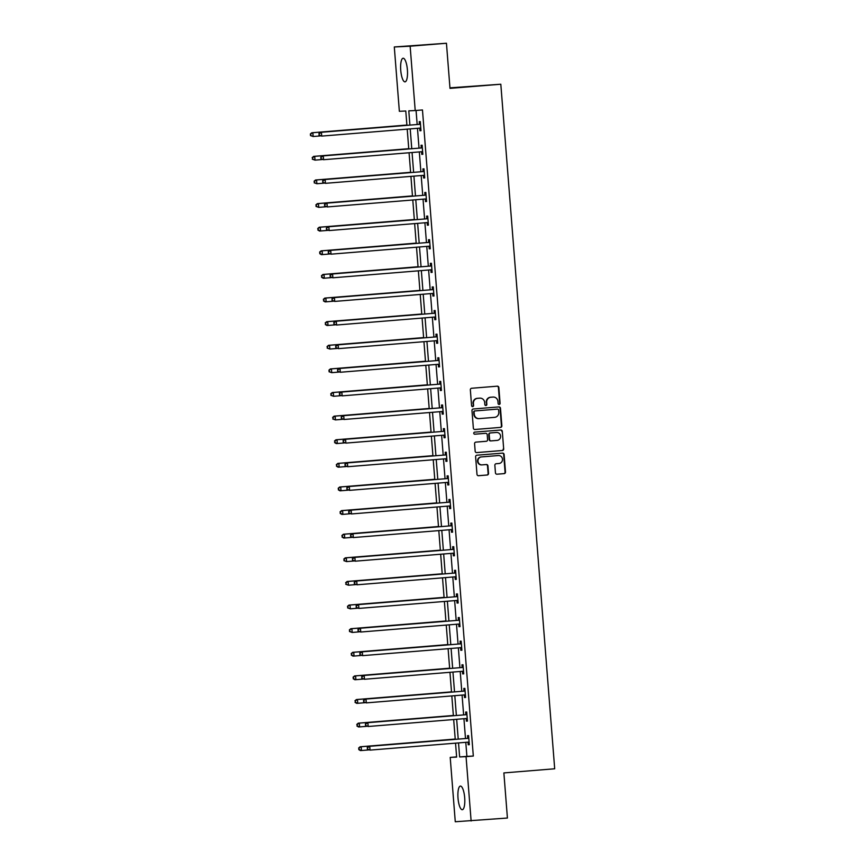<?xml version="1.0" encoding="UTF-8"?>
<svg xmlns="http://www.w3.org/2000/svg" width="865" height="865" viewBox="0 0 865 865"><rect width="100%" height="100%" fill="white"/><g stroke="black" fill="none" stroke-linecap="round" stroke-linejoin="round"><path stroke-width="1.3" d="M499.17 404.452A1.049 1.006 87.2 0 0 500.089 403.339L498.846 387.542A1.492 1.427 87.2 0 0 497.31 386.179L471.652 388.266A1.492 1.427 87.2 0 0 470.344 389.866L471.587 405.653A1.049 1.006 87.2 0 0 472.668 406.615A1.049 1.006 87.2 0 0 473.577 405.49L473.414 403.447A4.768 4.574 87.2 0 1 477.61 398.322L479.74 398.149A4.768 4.574 87.2 0 1 484.681 402.528L484.843 404.571A1.049 1.006 87.2 0 0 485.892 405.534A1.049 1.006 87.2 0 0 486.833 404.409L486.671 402.366A4.768 4.574 87.2 0 1 490.866 397.24L492.996 397.067A4.768 4.574 87.2 0 1 497.937 401.457L498.099 403.501A1.049 1.006 87.2 0 0 499.17 404.452M498.932 404.442A1.049 1.006 87.2 0 0 499.656 403.36L498.424 387.563A1.492 1.427 87.2 0 0 497.072 386.19M472.42 406.604A1.049 1.006 87.2 0 0 473.155 405.512L473.414 403.447M485.676 405.523A1.049 1.006 87.2 0 0 486.411 404.431L486.671 402.366M458.007 798.06A11.84 3.341 85.4 0 1 460.396 786.101A11.84 3.341 85.4 0 1 464.689 797.735A11.84 3.341 85.4 0 1 462.31 809.705A11.84 3.341 85.4 0 1 458.007 798.06M400.733 70.216A11.84 3.341 85.4 0 1 403.112 58.247A11.84 3.341 85.4 0 1 407.404 69.892A11.84 3.341 85.4 0 1 405.025 81.861A11.84 3.341 85.4 0 1 400.733 70.216M495.45 472.841A1.492 1.427 87.2 0 0 496.986 474.204L504.187 473.62A1.492 1.427 87.2 0 0 505.495 472.02L504.111 454.493A1.492 1.427 87.2 0 0 502.576 453.119L476.918 455.206A1.492 1.427 87.2 0 0 475.609 456.807L476.993 474.344A1.492 1.427 87.2 0 0 478.486 475.718L487.222 475.004A1.492 1.427 87.2 0 0 488.53 473.404L487.947 465.9A1.492 1.427 87.2 0 0 486.4 464.527L482.086 464.873A3.99 3.828 87.2 0 1 477.956 461.153A3.99 3.828 87.2 0 1 481.47 456.925L498.359 455.552A3.99 3.828 87.2 0 1 502.489 459.283A3.99 3.828 87.2 0 1 498.975 463.499L496.164 463.737A1.492 1.427 87.2 0 0 494.856 465.338L495.45 472.841M406.918 125.328L405.782 111.001L399.36 111.304L394.299 46.969L446.448 43.25L449.995 88.36L500.813 84.229L554.692 768.78L503.873 772.921L507.42 818.03L455.271 821.75L450.211 757.416L456.634 757.102L455.541 743.154M446.448 43.25L410.14 46.202L415.211 110.536L408.788 110.85L409.902 125.079M465.792 742.321L466.895 756.367L473.317 756.053L422.466 109.952L415.211 110.536M473.317 756.053L466.062 756.648L471.122 820.982M500.554 427.407A1.492 1.427 87.2 0 0 501.862 425.807L500.478 408.28A1.492 1.427 87.2 0 0 498.932 406.907L473.285 408.994A1.492 1.427 87.2 0 0 471.976 410.594L473.35 428.132A1.492 1.427 87.2 0 0 474.896 429.494L500.121 427.429A1.492 1.427 87.2 0 0 501.43 425.829L500.046 408.291A1.492 1.427 87.2 0 0 498.705 406.928M502.295 431.386L503.679 448.913A1.492 1.427 87.2 0 1 502.37 450.514L476.712 452.6A1.492 1.427 87.2 0 1 475.166 451.238L474.582 443.734A1.492 1.427 87.2 0 1 475.891 442.123L486.292 441.28A1.492 1.427 87.2 0 0 487.601 439.68L487.211 434.706A1.492 1.427 87.2 0 0 485.665 433.333L474.831 434.208A1.049 1.006 87.2 0 0 474.831 434.208A1.049 1.006 87.2 0 1 473.761 433.235A1.049 1.006 87.2 0 1 474.669 432.132L500.759 430.013A1.492 1.427 87.2 0 0 500.759 430.013A1.492 1.427 87.2 0 1 502.295 431.386L503.679 448.913M500.813 84.229L449.951 87.841M416.065 110.471L417.168 124.484M417.46 128.312L419.028 148.11M419.32 151.926L420.877 171.724M421.179 175.541L422.736 195.339M423.039 199.155L424.596 218.953M424.899 222.77L426.456 242.568M426.759 246.384L428.316 266.182M428.618 269.999L430.175 289.797M430.478 293.624L432.035 313.411M432.338 317.239L433.895 337.036M434.198 340.853L435.755 360.651M436.046 364.468L437.614 384.265M437.906 388.082L439.463 407.88M439.766 411.697L441.323 431.494M441.626 435.311L443.183 455.109M443.486 458.926L445.043 478.723M445.345 482.54L446.902 502.338M447.205 506.166L448.762 525.952M449.065 529.78L450.622 549.578M450.925 553.395L452.482 573.192M452.773 577.009L454.341 596.807M454.633 600.624L456.19 620.421M456.493 624.238L458.05 644.036M458.353 647.853L459.91 667.65M460.212 671.467L461.769 691.265M462.072 695.092L463.629 714.879M463.932 718.707L465.489 738.505M419.72 128.29L419.914 130.745L420.985 130.691L420.271 121.608L419.201 121.662L419.395 124.106M421.579 151.905L421.774 154.359L422.844 154.305L422.131 145.223L421.06 145.277L421.255 147.72M423.439 175.519L423.634 177.974L424.704 177.92L423.991 168.837L422.92 168.891L423.104 171.335M425.299 199.134L425.493 201.588L426.564 201.534L425.85 192.452L424.78 192.506L424.964 194.96M427.159 222.748L427.353 225.203L428.424 225.149L427.699 216.066L426.629 216.12L426.823 218.575M429.018 246.374L429.202 248.817L430.273 248.763L429.559 239.681L428.489 239.735L428.683 242.189M430.867 269.988L431.062 272.432L432.132 272.389L431.419 263.295L430.348 263.349L430.543 265.804M432.727 293.603L432.922 296.046L433.992 296.003L433.279 286.921L432.208 286.964L432.403 289.418M434.587 317.217L434.781 319.672L435.852 319.618L435.138 310.535L434.068 310.578L434.262 313.033M436.447 340.832L436.641 343.286L437.712 343.232L436.998 334.15L435.928 334.204L436.122 336.647M438.306 364.446L438.501 366.901L439.571 366.846L438.858 357.764L437.787 357.818L437.982 360.262M440.166 388.061L440.361 390.515L441.431 390.461L440.718 381.379L439.647 381.433L439.831 383.876M442.026 411.675L442.22 414.13L443.291 414.075L442.577 404.993L441.507 405.047L441.691 407.502M443.886 435.3L444.08 437.744L445.151 437.69L444.426 428.608L443.356 428.662L443.55 431.116M445.745 458.915L445.929 461.359L447 461.305L446.286 452.222L445.216 452.276L445.41 454.731M447.605 482.529L447.789 484.973L448.859 484.93L448.146 475.847L447.075 475.891L447.27 478.345M449.454 506.144L449.649 508.598L450.719 508.544L450.005 499.462L448.935 499.505L449.13 501.96M451.314 529.758L451.508 532.213L452.579 532.159L451.865 523.076L450.795 523.13L450.989 525.574M453.174 553.373L453.368 555.827L454.439 555.773L453.725 546.691L452.654 546.745L452.849 549.189M455.033 576.987L455.228 579.442L456.298 579.388L455.585 570.305L454.514 570.359L454.709 572.803M456.893 600.602L457.088 603.056L458.158 603.002L457.444 593.92L456.374 593.974L456.569 596.428M458.753 624.216L458.947 626.671L460.018 626.617L459.304 617.534L458.234 617.588L458.418 620.043M460.613 647.842L460.807 650.285L461.878 650.231L461.164 641.149L460.083 641.203L460.277 643.657M462.472 671.456L462.656 673.9L463.737 673.857L463.013 664.774L461.942 664.817L462.137 667.272M464.332 695.071L464.516 697.514L465.586 697.471L464.873 688.389L463.802 688.432L463.997 690.886M466.181 718.685L466.376 721.14L467.446 721.086L466.732 712.003L465.662 712.057L465.857 714.501M468.041 742.3L468.235 744.754L469.306 744.7L468.592 735.618L467.522 735.672L467.716 738.115M394.299 46.969L410.14 46.202M456.623 756.886L450.211 757.416M455.239 739.337L453.682 719.539M453.379 715.723L451.822 695.925M451.519 692.097L449.962 672.31M449.659 668.483L448.102 648.685M447.8 644.868L446.243 625.071M445.94 621.254L444.383 601.456M444.091 597.639L442.523 577.842M442.231 574.025L440.674 554.227M440.371 550.41L438.815 530.613M438.512 526.796L436.955 506.998M436.652 503.171L435.095 483.384M434.792 479.556L433.235 459.758M432.933 455.942L431.375 436.144M431.073 432.327L429.516 412.529M429.213 408.713L427.656 388.915M427.364 385.098L425.796 365.3M425.504 361.483L423.947 341.686M423.645 337.869L422.088 318.071M421.785 314.244L420.228 294.457M419.925 290.629L418.368 270.832M418.065 267.015L416.508 247.217M416.206 243.4L414.649 223.603M414.346 219.786L412.789 199.988M412.486 196.171L410.929 176.374M410.626 172.557L409.069 152.759M408.777 148.942L407.21 129.144M458.526 742.905L459.639 756.951L466.062 756.648M410.205 128.896L411.762 148.694M412.064 152.51L413.621 172.308M413.924 176.136L415.481 195.922M415.784 199.75L417.341 219.548M417.644 223.365L419.201 243.162M419.493 246.979L421.06 266.777M421.352 270.594L422.909 290.391M423.212 294.208L424.769 314.006M425.072 317.823L426.629 337.62M426.932 341.437L428.489 361.235M428.791 365.052L430.348 384.849M430.651 388.677L432.208 408.464M432.511 412.291L434.068 432.089M434.371 435.906L435.928 455.704M436.23 459.52L437.787 479.318M438.079 483.135L439.647 502.933M439.939 506.749L441.496 526.547M441.799 530.364L443.356 550.162M443.659 553.978L445.216 573.776M445.518 577.604L447.075 597.391M447.378 601.218L448.935 621.016M449.238 624.833L450.795 644.63M451.098 648.447L452.654 668.245M452.957 672.062L454.514 691.859M454.806 695.676L456.374 715.474M456.666 719.291L458.223 739.088M466.895 756.367L459.639 756.951M419.914 130.745L420.985 130.658M421.774 154.359L422.844 154.273M423.634 177.974L424.693 177.887M425.493 201.588L426.553 201.502M427.353 225.203L428.413 225.116M429.202 248.817L430.273 248.731M431.062 272.432L432.132 272.345M432.922 296.046L433.992 295.96M434.781 319.672L435.852 319.585M436.641 343.286L437.712 343.2M438.501 366.901L439.571 366.814M440.361 390.515L441.431 390.429M442.22 414.13L443.28 414.043M444.08 437.744L445.14 437.658M445.929 461.359L447 461.272M447.789 484.973L448.859 484.887M449.649 508.598L450.719 508.501M451.508 532.213L452.579 532.126M453.368 555.827L454.439 555.741M455.228 579.442L456.298 579.355M457.088 603.056L458.158 602.97M458.947 626.671L460.007 626.584M460.807 650.285L461.867 650.199M462.656 673.9L463.726 673.813M464.516 697.514L465.586 697.428M466.376 721.14L467.446 721.053M468.235 744.754L469.306 744.668M486.249 402.387A4.768 4.574 87.2 0 1 490.433 397.262L492.574 397.089M472.993 403.468A4.768 4.574 87.2 0 1 477.177 398.343L479.318 398.17M474.701 429.494L500.121 427.429M498.608 410.075A1.049 1.006 87.2 0 0 497.537 409.113L475.015 410.94A1.049 1.006 87.2 0 0 474.096 412.064L474.269 414.216A4.768 4.574 87.2 0 0 479.199 418.606L494.596 417.352A4.768 4.574 87.2 0 0 498.781 412.227L498.608 410.075M478.778 418.628A4.768 4.574 87.2 0 1 473.836 414.238L473.674 412.086A1.049 1.006 87.2 0 1 474.582 410.962L497.105 409.134M476.518 452.6L501.938 450.535A1.492 1.427 87.2 0 0 503.246 448.935M485.33 433.343A1.492 1.427 87.2 0 0 485.243 433.354L474.669 434.208M497.094 440.404A3.99 3.828 87.2 0 0 500.597 436.176A3.99 3.828 87.2 0 0 496.467 432.457L490.509 432.933A1.492 1.427 87.2 0 0 489.201 434.544L489.601 439.517A1.492 1.427 87.2 0 0 491.136 440.891L497.094 440.404M491.05 440.891L490.714 440.912A1.492 1.427 87.2 0 1 489.168 439.539L488.779 434.565A1.492 1.427 87.2 0 1 490.087 432.954L496.034 432.478M501.873 431.397A1.492 1.427 87.2 0 0 500.521 430.035M481.664 464.894A3.99 3.828 87.2 0 1 477.534 461.175A3.99 3.828 87.2 0 1 481.037 456.947L497.926 455.574M478.334 475.707L486.8 475.026A1.492 1.427 87.2 0 0 488.109 473.425L487.514 465.921A1.492 1.427 87.2 0 0 486.173 464.548M496.791 474.215L503.754 473.642A1.492 1.427 87.2 0 0 505.063 472.041L503.69 454.503A1.492 1.427 87.2 0 0 502.338 453.141M406.896 125.047L311.778 132.778L312.849 132.723L313.152 136.508L320.288 135.935M406.896 125.079L312.849 132.723L310.308 134.053L310.849 135.546L310.73 134.032M310.849 135.546L313.152 136.508L310.427 135.567M310.308 134.053L311.778 132.778M419.72 124.311L320.353 132.367L419.72 124.311A1.514 1.46 87.2 0 0 420.26 124.16L420.466 124.052M319.304 133.61L321.423 132.313L321.715 136.097L318.99 135.145L319.304 133.61L318.99 135.145M420.79 128.236L420.574 128.161A1.514 1.46 87.2 0 0 420.022 128.096L321.715 136.097L319.423 135.124M418.649 124.365A1.514 1.46 87.2 0 0 419.19 124.214L420.422 123.576M420.822 128.647L419.503 128.215A1.514 1.46 87.2 0 0 419.266 128.161M320.353 132.367L318.871 133.632M312.589 157.646L312.708 159.16L312.589 157.646L314.709 156.338L408.756 148.694L313.638 156.392L314.709 156.338L315.011 160.122L322.148 159.549M312.708 159.16L315.011 160.122L312.287 159.182M312.168 157.668L313.638 156.392M314.449 181.261L314.568 182.774L314.449 181.261L316.568 179.952L410.615 172.308L315.498 180.006L316.568 179.952L316.871 183.737L324.007 183.164M314.568 182.774L316.871 183.737L314.146 182.796M314.027 181.282L315.498 180.006M421.579 147.937L322.202 155.981L421.579 147.937A1.514 1.46 87.2 0 0 422.12 147.774L422.325 147.666M321.153 157.235L323.272 155.927L323.575 159.711L320.85 158.771L321.153 157.235L320.85 158.771M422.65 151.851L422.434 151.786A1.514 1.46 87.2 0 0 421.925 151.71L323.575 159.711L321.272 158.749M420.509 147.98A1.514 1.46 87.2 0 0 421.039 147.828L422.282 147.191M422.682 152.262L421.363 151.829A1.514 1.46 87.2 0 0 421.125 151.775M322.202 155.981L320.731 157.257M423.439 171.551L324.061 179.596L423.439 171.551A1.514 1.46 87.2 0 0 423.969 171.389L424.174 171.292M323.013 180.85L325.132 179.542L325.435 183.326L322.71 182.385L323.013 180.85L322.71 182.385M424.51 175.465L424.293 175.4A1.514 1.46 87.2 0 0 423.742 175.335L325.435 183.326L323.132 182.364M422.369 171.594A1.514 1.46 87.2 0 0 422.899 171.443L424.142 170.805M424.542 175.887L423.223 175.454A1.514 1.46 87.2 0 0 422.985 175.39M324.061 179.596L322.591 180.871M412.464 195.89L317.358 203.621L318.428 203.578L318.731 207.362L325.856 206.778M412.475 195.922L318.428 203.578L315.876 204.897L316.428 206.389L316.309 204.875M316.428 206.389L318.731 207.362L315.995 206.411M315.876 204.897L317.358 203.621M414.324 219.505L319.217 227.236L320.288 227.192L320.591 230.977L327.716 230.393M414.324 219.537L320.288 227.192L317.736 228.511L318.288 230.004L318.169 228.49M318.288 230.004L320.591 230.977L319.52 231.031L317.855 230.025M317.736 228.511L319.217 227.236M416.184 243.119L321.077 250.861L322.148 250.807L322.44 254.591L329.576 254.007M416.184 243.151L322.148 250.807L319.596 252.126L320.147 253.618L320.028 252.104M320.147 253.618L322.44 254.591L321.369 254.645L319.715 253.64M319.596 252.126L321.077 250.861M425.299 195.166L325.921 203.21L425.299 195.166A1.514 1.46 87.2 0 0 425.829 195.014L426.034 194.906M324.872 204.464L326.992 203.156L327.294 206.94L324.57 206L324.872 204.464L324.57 206M426.369 199.091L426.142 199.015A1.514 1.46 87.2 0 0 425.602 198.95L327.294 206.94L324.991 205.978M424.228 195.22A1.514 1.46 87.2 0 0 424.758 195.058L426.002 194.42M426.402 199.501L425.072 199.069A1.514 1.46 87.2 0 0 424.834 199.015M325.921 203.21L324.451 204.486M427.159 218.78L327.781 226.825L427.159 218.78A1.514 1.46 87.2 0 0 427.688 218.629L427.894 218.521M326.732 228.079L328.851 226.771L329.154 230.555L326.429 229.614L326.732 228.079L326.429 229.614M428.229 222.705L428.002 222.629A1.514 1.46 87.2 0 0 427.451 222.565L329.154 230.555L326.851 229.593M426.088 218.834A1.514 1.46 87.2 0 0 426.618 218.683L427.861 218.034M428.262 223.116L426.932 222.683A1.514 1.46 87.2 0 0 426.694 222.629M327.781 226.825L326.31 228.101M429.018 242.395L329.641 250.439L429.018 242.395A1.514 1.46 87.2 0 0 429.548 242.243L429.754 242.135M328.592 251.693L330.711 250.385L331.014 254.169L328.278 253.229L328.592 251.693L328.278 253.229M430.089 246.32L429.862 246.244A1.514 1.46 87.2 0 0 429.31 246.179L331.014 254.169L328.711 253.207M427.948 242.449A1.514 1.46 87.2 0 0 428.478 242.297L429.721 241.649M430.121 246.73L428.791 246.298A1.514 1.46 87.2 0 0 428.553 246.244M329.641 250.439L328.159 251.715M430.878 266.009L331.5 274.054L430.878 266.009A1.514 1.46 87.2 0 0 431.408 265.858L431.613 265.75M330.452 275.308L332.571 274.01L332.863 277.795L330.138 276.843L330.452 275.308L330.138 276.843M431.938 269.934L431.721 269.858A1.514 1.46 87.2 0 0 431.17 269.793L332.863 277.795L330.571 276.822M429.808 266.063A1.514 1.46 87.2 0 0 430.338 265.912L431.581 265.263M431.97 270.345L430.651 269.912A1.514 1.46 87.2 0 0 430.413 269.858M331.5 274.054L330.019 275.329M432.738 289.624L333.36 297.668L432.738 289.624A1.514 1.46 87.2 0 0 433.268 289.472L433.473 289.364M332.311 298.922L334.431 297.625L334.723 301.409L331.998 300.458L332.311 298.922L331.998 300.458M433.798 293.549L433.581 293.473A1.514 1.46 87.2 0 0 433.03 293.408L334.723 301.409L332.43 300.436M431.667 289.678A1.514 1.46 87.2 0 0 432.197 289.526L433.43 288.888M433.83 293.959L432.511 293.527A1.514 1.46 87.2 0 0 432.273 293.473M333.36 297.668L331.879 298.944M434.587 313.238L335.22 321.293L434.587 313.238A1.514 1.46 87.2 0 0 435.127 313.087L435.333 312.979M334.171 322.537L336.29 321.239L336.582 325.024L333.858 324.072L334.171 322.537L333.858 324.072M435.657 317.163L435.441 317.087A1.514 1.46 87.2 0 0 434.89 317.022L336.582 325.024L334.29 324.051M433.516 313.292A1.514 1.46 87.2 0 0 434.057 313.141L435.29 312.503M435.69 317.574L434.371 317.141A1.514 1.46 87.2 0 0 434.133 317.087M335.22 321.293L333.739 322.558M436.447 336.863L337.08 344.908L436.447 336.863A1.514 1.46 87.2 0 0 436.987 336.701L437.193 336.593M336.031 346.162L338.15 344.854L338.442 348.638L335.717 347.687L336.031 346.162L335.717 347.687M437.517 340.778L437.301 340.713A1.514 1.46 87.2 0 0 436.793 340.637L338.442 348.638L336.15 347.676M435.376 336.907A1.514 1.46 87.2 0 0 435.917 336.755L437.149 336.117M437.549 341.188L436.23 340.756A1.514 1.46 87.2 0 0 435.992 340.702M337.08 344.908L335.598 346.173M438.306 360.478L338.929 368.522L438.306 360.478A1.514 1.46 87.2 0 0 438.847 360.316L439.052 360.218M337.88 369.777L339.999 368.468L340.302 372.253L337.577 371.312L337.88 369.777L337.577 371.312M439.377 364.392L439.161 364.327A1.514 1.46 87.2 0 0 438.609 364.262L340.302 372.253L337.999 371.29M437.236 360.521A1.514 1.46 87.2 0 0 437.776 360.37L439.009 359.732M439.409 364.814L438.09 364.37A1.514 1.46 87.2 0 0 437.852 364.316M338.929 368.522L337.458 369.798M440.166 384.092L340.788 392.137L440.166 384.092A1.514 1.46 87.2 0 0 440.696 383.941L440.912 383.833M339.74 393.391L341.859 392.083L342.162 395.867L339.437 394.927L339.74 393.391L339.437 394.927M441.236 388.007L441.02 387.942A1.514 1.46 87.2 0 0 440.469 387.877L342.162 395.867L339.858 394.905M439.096 384.147A1.514 1.46 87.2 0 0 439.625 383.984L440.869 383.346M441.269 388.428L439.95 387.996A1.514 1.46 87.2 0 0 439.712 387.931M340.788 392.137L339.318 393.413M442.026 407.707L342.648 415.751L442.026 407.707A1.514 1.46 87.2 0 0 442.556 407.556L442.761 407.447M341.599 417.006L343.719 415.697L344.021 419.482L341.297 418.541L341.599 417.006L341.297 418.541M443.096 411.632L442.869 411.556A1.514 1.46 87.2 0 0 442.329 411.491L344.021 419.482L341.718 418.519M440.955 407.761A1.514 1.46 87.2 0 0 441.485 407.599L442.729 406.961M443.129 412.043L441.799 411.61A1.514 1.46 87.2 0 0 441.572 411.556M342.648 415.751L341.178 417.027M443.886 431.321L344.508 439.366L443.886 431.321A1.514 1.46 87.2 0 0 444.415 431.17L444.621 431.062M343.459 440.62L345.578 439.312L345.881 443.096L343.156 442.156L343.459 440.62L343.156 442.156M444.956 435.246L444.729 435.171A1.514 1.46 87.2 0 0 444.178 435.106L345.881 443.096L343.578 442.134M442.815 431.375A1.514 1.46 87.2 0 0 443.345 431.224L444.588 430.575M444.988 435.657L443.659 435.225A1.514 1.46 87.2 0 0 443.421 435.171M344.508 439.366L343.037 440.642M445.745 454.936L346.368 462.98L445.745 454.936A1.514 1.46 87.2 0 0 446.275 454.785L446.481 454.676M345.319 464.235L347.438 462.937L347.741 466.722L345.005 465.77L345.319 464.235L345.005 465.77M446.816 458.861L446.589 458.785A1.514 1.46 87.2 0 0 446.037 458.72L347.741 466.722L345.438 465.748M444.675 454.99A1.514 1.46 87.2 0 0 445.205 454.839L446.448 454.19M446.848 459.272L445.518 458.839A1.514 1.46 87.2 0 0 445.28 458.785M346.368 462.98L344.886 464.256M447.605 478.55L348.227 486.595L447.605 478.55A1.514 1.46 87.2 0 0 448.135 478.399L448.34 478.291M347.179 487.849L349.298 486.552L349.601 490.336L346.865 489.385L347.179 487.849L346.865 489.385M448.675 482.475L448.448 482.4A1.514 1.46 87.2 0 0 447.897 482.335L349.601 490.336L347.298 489.363M446.535 478.605A1.514 1.46 87.2 0 0 447.064 478.453L448.308 477.815M448.708 482.886L447.378 482.454A1.514 1.46 87.2 0 0 447.14 482.4M348.227 486.595L346.746 487.871M449.465 502.165L350.087 510.22L449.465 502.165A1.514 1.46 87.2 0 0 449.995 502.014L450.2 501.905M349.038 511.464L351.158 510.166L351.45 513.951L348.725 512.999L349.038 511.464L348.725 512.999M450.524 506.09L450.308 506.014A1.514 1.46 87.2 0 0 449.757 505.949L351.45 513.951L349.157 512.977M448.394 502.219A1.514 1.46 87.2 0 0 448.924 502.068L450.157 501.43M450.557 506.501L449.238 506.068A1.514 1.46 87.2 0 0 449 506.014M350.087 510.22L348.606 511.485M451.314 525.779L351.947 533.835L451.314 525.779A1.514 1.46 87.2 0 0 451.854 525.628L452.06 525.52M350.898 535.089L353.017 533.781L353.309 537.565L350.585 536.614L350.898 535.089L350.585 536.614M452.384 529.704L452.168 529.639A1.514 1.46 87.2 0 0 451.617 529.575L353.309 537.565L351.017 536.603M450.243 525.833A1.514 1.46 87.2 0 0 450.784 525.682L452.017 525.044M452.417 530.115L451.098 529.683A1.514 1.46 87.2 0 0 450.86 529.629M351.947 533.835L350.466 535.1M453.174 549.405L353.807 557.449L453.174 549.405A1.514 1.46 87.2 0 0 453.714 549.243L453.92 549.145M352.758 558.704L354.877 557.395L355.169 561.18L352.444 560.239L352.758 558.704L352.444 560.239M454.244 553.319L454.028 553.254A1.514 1.46 87.2 0 0 453.476 553.189L355.169 561.18L352.877 560.217M452.103 549.448A1.514 1.46 87.2 0 0 452.644 549.297L453.876 548.659M454.276 553.741L452.957 553.297A1.514 1.46 87.2 0 0 452.719 553.243M353.807 557.449L352.325 558.725M455.033 573.019L355.666 581.064L455.033 573.019A1.514 1.46 87.2 0 0 455.574 572.868L455.779 572.76M354.618 582.318L356.737 581.01L357.029 584.794L354.304 583.853L354.618 582.318L354.304 583.853M456.104 576.933L455.887 576.869A1.514 1.46 87.2 0 0 455.336 576.804L357.029 584.794L354.736 583.832M453.963 573.073A1.514 1.46 87.2 0 0 454.503 572.911L455.736 572.273M456.136 577.355L454.817 576.923A1.514 1.46 87.2 0 0 454.579 576.858M355.666 581.064L354.185 582.34M456.893 596.634L357.515 604.678L456.893 596.634A1.514 1.46 87.2 0 0 457.434 596.482L457.639 596.374M356.466 605.933L358.586 604.624L358.889 608.409L356.164 607.468L356.466 605.933L356.164 607.468M457.963 600.559L457.747 600.483A1.514 1.46 87.2 0 0 457.196 600.418L358.889 608.409L356.585 607.446M455.823 596.688A1.514 1.46 87.2 0 0 456.352 596.526L457.596 595.888M457.996 600.97L456.677 600.537A1.514 1.46 87.2 0 0 456.439 600.483M357.515 604.678L356.045 605.954M458.753 620.248L359.375 628.293L458.753 620.248A1.514 1.46 87.2 0 0 459.283 620.097L459.488 619.989M358.326 629.547L360.446 628.239L360.748 632.023L358.024 631.082L358.326 629.547L358.024 631.082M459.823 624.173L459.607 624.098A1.514 1.46 87.2 0 0 459.055 624.033L360.748 632.023L358.445 631.061M457.682 620.302A1.514 1.46 87.2 0 0 458.212 620.151L459.456 619.502M459.856 624.584L458.536 624.152A1.514 1.46 87.2 0 0 458.299 624.098M359.375 628.293L357.905 629.569M418.044 266.734L322.937 274.475L324.007 274.421L324.299 278.206L331.436 277.622M418.044 266.777L324.007 274.421L321.456 275.74L322.007 277.243L321.888 275.73M322.007 277.243L324.299 278.206L323.229 278.26L321.575 277.254M321.456 275.74L322.937 274.475M323.748 299.344L323.867 300.858L323.748 299.344L325.867 298.036L419.903 290.391L324.797 298.09L325.867 298.036L326.159 301.82L333.295 301.236M323.867 300.858L326.159 301.82L325.089 301.874L323.434 300.879M323.315 299.366L324.797 298.09M325.608 322.959L325.727 324.472L325.608 322.959L327.727 321.65L421.763 314.006L326.656 321.704L327.727 321.65L328.019 325.435L335.155 324.862M325.727 324.472L328.019 325.435L326.948 325.489L325.294 324.494M325.175 322.98L326.656 321.704M423.623 337.588L328.505 345.319L329.576 345.265L329.879 349.049L337.015 348.476M423.623 337.62L329.576 345.265L327.035 346.595L327.575 348.087L327.457 346.573M327.575 348.087L329.879 349.049L327.154 348.108M327.035 346.595L328.505 345.319M425.483 361.202L330.365 368.933L331.436 368.879L331.738 372.664L338.875 372.091M425.483 361.235L331.436 368.879L328.895 370.209L329.435 371.701L329.316 370.188M329.435 371.701L331.738 372.664L329.014 371.723M328.895 370.209L330.365 368.933M427.332 384.817L332.225 392.548L333.295 392.505L333.598 396.289L340.734 395.705M427.342 384.849L333.295 392.505L330.754 393.824L331.295 395.316L331.176 393.802M331.295 395.316L333.598 396.289L330.873 395.337M330.754 393.824L332.225 392.548M333.036 417.417L333.155 418.93L333.036 417.417L335.155 416.119L429.202 408.464L334.085 416.162L335.155 416.119L335.458 419.903L342.583 419.32M333.155 418.93L335.458 419.903L332.733 418.952M332.614 417.438L334.085 416.162M334.896 441.031L335.014 442.545L334.896 441.031L337.015 439.734L431.062 432.078L335.944 439.788L337.015 439.734L337.318 443.518L344.443 442.934M335.014 442.545L337.318 443.518L336.247 443.572L334.582 442.566M334.463 441.053L335.944 439.788M432.911 455.66L337.804 463.402L338.875 463.348L339.167 467.132L346.303 466.549M432.911 455.704L338.875 463.348L336.323 464.667L336.874 466.17L336.755 464.656M336.874 466.17L339.167 467.132L338.096 467.187L336.442 466.181M336.323 464.667L337.804 463.402M434.771 479.275L339.664 487.017L340.734 486.963L341.026 490.747L348.163 490.163M434.771 479.318L340.734 486.963L338.183 488.293L338.734 489.785L338.615 488.271M338.734 489.785L341.026 490.747L339.956 490.801L338.302 489.806M338.183 488.293L339.664 487.017M436.63 502.9L341.524 510.631L342.594 510.577L342.886 514.361L350.022 513.778M436.63 502.933L342.594 510.577L340.042 511.907L340.594 513.399L340.475 511.885M340.594 513.399L342.886 514.361L341.816 514.416L340.161 513.421M340.042 511.907L341.524 510.631M438.49 526.515L343.383 534.246L344.454 534.192L344.746 537.976L351.882 537.403M438.49 526.547L344.454 534.192L341.902 535.521L342.454 537.014L342.335 535.5M342.454 537.014L344.746 537.976L343.675 538.03L342.021 537.035M341.902 535.521L343.383 534.246M344.183 559.114L344.302 560.628L344.183 559.114L346.314 557.806L440.35 550.162L345.232 557.86L346.314 557.806L346.606 561.59L353.742 561.017M344.302 560.628L346.606 561.59L343.881 560.65M343.762 559.136L345.232 557.86M346.043 582.729L346.162 584.243L346.043 582.729L348.163 581.431L442.21 573.776L347.092 581.475L348.163 581.431L348.465 585.216L355.601 584.632M346.162 584.243L348.465 585.216L345.74 584.264M345.622 582.751L347.092 581.475M444.069 597.358L348.952 605.089L350.022 605.046L350.325 608.83L357.461 608.246M444.069 597.391L350.022 605.046L347.481 606.365L348.022 607.857L347.903 606.343M348.022 607.857L350.325 608.83L347.6 607.879M347.481 606.365L348.952 605.089M445.918 620.973L350.812 628.714L351.882 628.66L352.185 632.445L359.321 631.861M445.929 621.005L351.882 628.66L349.341 629.98L349.882 631.472L349.763 629.958M349.882 631.472L352.185 632.445L349.46 631.493M349.341 629.98L350.812 628.714M447.778 644.587L352.671 652.329L353.742 652.275L354.045 656.059L361.17 655.475M447.789 644.63L353.742 652.275L351.19 653.594L351.741 655.097L351.623 653.583M351.741 655.097L354.045 656.059L352.974 656.113L351.309 655.108M351.19 653.594L352.671 652.329M449.638 668.202L354.531 675.943L355.601 675.889L355.904 679.674L363.03 679.09M449.638 668.245L355.601 675.889L353.05 677.219L353.601 678.711L353.482 677.198M353.601 678.711L355.904 679.674L354.834 679.728L353.169 678.733M353.05 677.219L354.531 675.943M355.342 700.812L355.461 702.326L355.342 700.812L357.461 699.504L451.498 691.859L356.391 699.558L357.461 699.504L357.753 703.288L364.889 702.704M355.461 702.326L357.753 703.288L356.683 703.342L355.028 702.348M354.91 700.834L356.391 699.558M357.202 724.427L357.321 725.94L357.202 724.427L359.321 723.118L453.357 715.474L358.251 723.172L359.321 723.118L359.613 726.903L366.749 726.33M357.321 725.94L359.613 726.903L358.543 726.957L356.888 725.962M356.769 724.448L358.251 723.172M460.613 643.863L361.235 651.907L460.613 643.863A1.514 1.46 87.2 0 0 461.142 643.711L461.348 643.603M360.186 653.162L362.305 651.853L362.608 655.648L359.883 654.697L360.186 653.162L359.883 654.697M461.683 647.788L461.456 647.712A1.514 1.46 87.2 0 0 460.959 647.647L362.608 655.648L360.305 654.675M459.542 643.917A1.514 1.46 87.2 0 0 460.072 643.765L461.315 643.117M461.715 648.199L460.385 647.766A1.514 1.46 87.2 0 0 460.148 647.712M361.235 651.907L359.764 653.183M462.472 667.477L363.095 675.522L462.472 667.477A1.514 1.46 87.2 0 0 463.002 667.326L463.207 667.218M362.046 676.776L364.165 675.479L364.468 679.263L361.743 678.311L362.046 676.776L361.743 678.311M463.543 671.402L463.316 671.327A1.514 1.46 87.2 0 0 462.764 671.262L364.468 679.263L362.165 678.29M461.402 667.531A1.514 1.46 87.2 0 0 461.932 667.38L463.175 666.731M463.575 671.813L462.245 671.381A1.514 1.46 87.2 0 0 462.007 671.327M363.095 675.522L361.613 676.798M464.332 691.092L364.954 699.147L464.332 691.092A1.514 1.46 87.2 0 0 464.862 690.94L465.067 690.832M363.906 700.39L366.025 699.093L366.328 702.877L363.592 701.926L363.906 700.39L363.592 701.926M465.402 695.017L465.175 694.941A1.514 1.46 87.2 0 0 464.624 694.876L366.328 702.877L364.024 701.904M463.262 691.146A1.514 1.46 87.2 0 0 463.791 690.994L465.035 690.357M465.435 695.428L464.105 694.995A1.514 1.46 87.2 0 0 463.867 694.941M364.954 699.147L363.473 700.412M466.192 714.706L366.814 722.762L466.192 714.706A1.514 1.46 87.2 0 0 466.722 714.555L466.927 714.447M365.765 724.005L367.885 722.707L368.176 726.492L365.452 725.54L365.765 724.005L365.452 725.54M467.251 718.631L467.035 718.566A1.514 1.46 87.2 0 0 466.527 718.491L368.176 726.492L365.884 725.53M465.121 714.76A1.514 1.46 87.2 0 0 465.651 714.609L466.895 713.971M467.284 719.042L465.965 718.61A1.514 1.46 87.2 0 0 465.727 718.555M366.814 722.762L365.333 724.027M455.217 739.056L360.11 746.787L361.181 746.733L361.473 750.517L368.609 749.944M455.217 739.088L361.181 746.733L358.629 748.063L359.18 749.555L359.062 748.041M359.18 749.555L361.473 750.517L360.402 750.571L358.748 749.577M358.629 748.063L360.11 746.787M468.052 738.332L368.674 746.376L468.052 738.332A1.514 1.46 87.2 0 0 468.581 738.169L468.787 738.072M367.625 747.63L369.744 746.322L370.036 750.106L367.311 749.166L367.625 747.63L367.311 749.166M469.111 742.246L468.895 742.181A1.514 1.46 87.2 0 0 468.343 742.116L370.036 750.106L367.744 749.144M466.981 738.375A1.514 1.46 87.2 0 0 467.511 738.223L468.743 737.586M469.144 742.657L467.824 742.224A1.514 1.46 87.2 0 0 467.587 742.17M368.674 746.376L367.193 747.652M420.574 128.161L419.503 128.215M420.26 124.16L419.19 124.214M422.434 151.786L421.363 151.829M422.12 147.774L421.039 147.828M424.293 175.4L423.223 175.454M423.969 171.389L422.899 171.443M426.142 199.015L425.072 199.069M425.829 195.014L424.758 195.058M428.002 222.629L426.932 222.683M427.688 218.629L426.618 218.683M429.862 246.244L428.791 246.298M429.548 242.243L428.478 242.297M431.721 269.858L430.651 269.912M431.408 265.858L430.338 265.912M433.581 293.473L432.511 293.527M433.268 289.472L432.197 289.526M435.441 317.087L434.371 317.141M435.127 313.087L434.057 313.141M437.301 340.713L436.23 340.756M436.987 336.701L435.917 336.755M439.161 364.327L438.09 364.37M438.847 360.316L437.776 360.37M441.02 387.942L439.95 387.996M440.696 383.941L439.625 383.984M442.869 411.556L441.799 411.61M442.556 407.556L441.485 407.599M444.729 435.171L443.659 435.225M444.415 431.17L443.345 431.224M446.589 458.785L445.518 458.839M446.275 454.785L445.205 454.839M448.448 482.4L447.378 482.454M448.135 478.399L447.064 478.453M450.308 506.014L449.238 506.068M449.995 502.014L448.924 502.068M452.168 529.639L451.098 529.683M451.854 525.628L450.784 525.682M454.028 553.254L452.957 553.297M453.714 549.243L452.644 549.297M455.887 576.869L454.817 576.923M455.574 572.868L454.503 572.911M457.747 600.483L456.677 600.537M457.434 596.482L456.352 596.526M459.607 624.098L458.536 624.152M459.283 620.097L458.212 620.151M461.456 647.712L460.385 647.766M461.142 643.711L460.072 643.765M463.316 671.327L462.245 671.381M463.002 667.326L461.932 667.38M465.175 694.941L464.105 694.995M464.862 690.94L463.791 690.994M467.035 718.566L465.965 718.61M466.722 714.555L465.651 714.609M468.895 742.181L467.824 742.224M468.581 738.169L467.511 738.223"/></g></svg>
